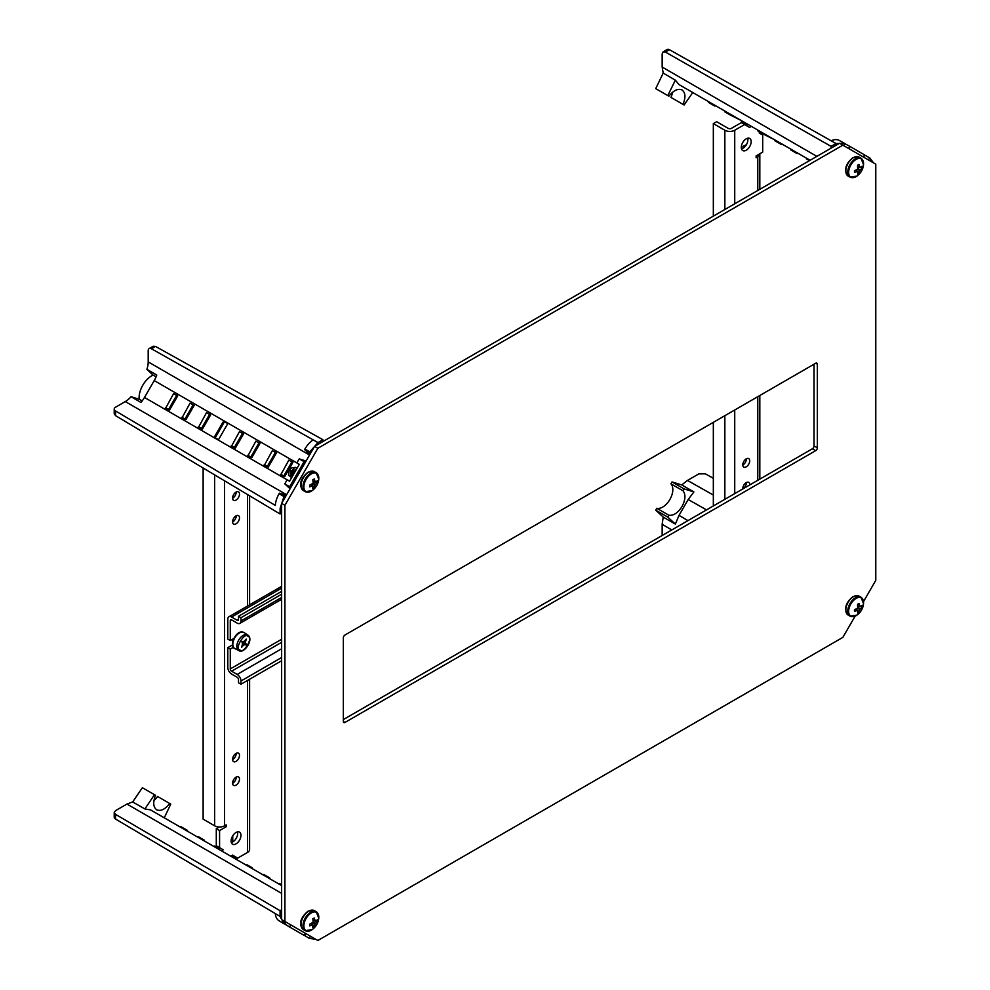 <?xml version="1.0" encoding="UTF-8"?>
<svg xmlns="http://www.w3.org/2000/svg" width="990" height="990" viewBox="0 0 990 990"><rect width="100%" height="100%" fill="white"/><g stroke="black" fill="none" stroke-linecap="round" stroke-linejoin="round"><path stroke-width="1.49" d="M230.274 620.656A1.856 1.077 60 0 1 230.658 619.802A1.856 1.077 60 0 1 231.598 619.889L230.274 620.656L230.274 640.518L233.813 638.476M233.38 647.274L230.274 649.069L230.274 668.931L281.63 639.28M230.274 640.518L227.811 639.095L227.811 619.233A5.358 3.094 60 0 1 228.913 616.782A5.358 3.094 60 0 1 231.598 617.042L281.63 588.159M238.503 619.517L237.192 620.272A1.856 1.077 -120 0 0 238.12 620.371A1.856 1.077 -120 0 0 238.503 619.517L238.503 616.287L240.978 617.711L240.978 620.94A5.358 3.094 60 0 1 239.865 623.391A5.358 3.094 60 0 1 237.192 623.131L231.598 619.889M237.192 620.272L231.598 617.042M281.63 642.324L231.598 671.208A1.856 1.077 60 0 1 230.274 668.931M230.274 649.069L227.811 647.646L227.811 667.495A5.358 3.094 60 0 0 231.598 674.054L237.192 677.284A1.856 1.077 -120 0 1 238.503 679.573L238.503 682.803L240.978 684.226L281.63 660.751M231.598 671.208L237.192 674.438A5.358 3.094 60 0 1 240.978 680.996L240.978 684.226M232.526 644.923L227.811 647.646M281.63 594.235L240.978 617.711M281.63 591.389L238.503 616.287M242.191 645.01L243.119 645.554L241.684 647.262L242.216 644.935A2.091 1.213 -60 0 0 242.352 644.577A2.326 1.349 -60 0 1 242.389 643.426A2.091 1.213 -60 0 0 242.29 643.191L241.894 641.359L243.478 641.607A2.326 1.349 -60 0 1 244.53 641.062L246.201 639.095L245.656 641.409L244.703 640.864M244.357 641.099L245.532 641.768A2.091 1.213 -60 0 1 245.656 641.409M245.532 641.768A2.326 1.349 -60 0 1 245.483 642.918L243.107 641.545M245.594 643.166L246.349 644.391L243.874 642.968L243.119 641.73L245.594 643.166A2.091 1.213 -60 0 1 245.483 642.918M246.349 644.391L244.604 644.775L242.377 643.488M242.352 643.611L244.357 644.775A2.091 1.213 -60 0 1 244.604 644.775M244.357 644.775A2.326 1.349 -60 0 1 243.379 645.282L242.315 644.676M242.377 643.389L245.978 644.985M656.816 89.249L668.894 96.216C673.547 90.375 677.927 88.283 682.023 89.954L682.023 89.954C685.513 92.664 685.847 97.466 683.013 104.371L670.935 97.391A14.318 8.267 120 0 0 672.581 92.218M697.232 95.114L795.985 152.126M779.526 142.622L760.654 131.72L760.419 132.388L763.587 134.219L763.958 133.625M730.15 114.11L713.691 104.606M708.382 102.354L708.679 101.71L688.236 89.904M873.502 162.867L869.765 157.893L868.379 159.897M863.429 157.039L864.493 154.861L849.977 146.471L848.591 148.475M843.641 145.617L844.705 143.426L839.223 140.407A18.501 10.68 120 0 0 831.192 140.803M844.334 143.216L836.03 143.575L831.055 146.359L831.055 148.178M810.105 160.269L679.041 84.608L675.353 80.165L667.804 95.584L655.726 88.617L663.201 73.074L662.162 67.06L662.162 53.967L663.114 51.839L667.173 49.5A4.653 2.685 60 0 1 669.463 49.71L665.391 52.049L663.114 51.839M668.894 96.216L667.804 95.584M692.752 92.528L684.102 105.002L683.013 104.371M758.835 130.668L758.142 131.088L758.835 130.668L758.674 131.385L759.07 130.804L761.545 133.044L761.855 132.412M763.067 133.118L775.083 140.048L763.587 134.219M746.609 123.614L742.154 121.04L742.351 121.968L742.76 121.386M794.524 152.089L797.086 153.561L797.482 152.98L794.227 151.111L794.524 152.089L794.784 151.433M791.752 149.676L791.703 150.455L791.109 150.109M794.265 151.124L792.012 149.824L791.616 150.406L793.943 151.755L794.265 151.124M709.595 102.242L708.89 102.638L711.983 103.616L712.28 104.606L712.602 103.987L715.275 105.522L714.879 106.103L712.28 104.606L712.602 103.975M714.557 105.918L715.275 105.522M663.201 73.074L675.353 80.165M831.055 146.359L665.391 52.049M836.03 143.525L669.463 49.71M844.099 143.092L839.334 140.469A18.501 10.68 120 0 0 839.223 140.407M849.977 146.471L845.039 143.76L843.727 145.666M869.765 157.893L864.815 155.183L863.515 157.088M762.51 132.796L761.471 132.994M761.52 133.031L762.114 133.378L761.904 132.45M758.142 131.088L761.545 133.044M781.89 143.983L781.506 144.565L774.836 140.716L775.083 140.048M776.742 141.817L775.405 141.05M781.506 144.565L781.964 144.02L790.948 149.205L790.651 149.849M807.654 159.662L809.412 160.677L806.417 158.945L806.652 158.276M796.814 152.596L796.492 153.215L796.888 152.646M794.463 152.052L796.591 153.277M796.789 153.388L797.482 152.98M745.693 123.082L745.297 123.663L742.351 121.968L742.673 121.337M745.024 122.698L744.48 123.193L747.104 124.703M741.844 121.671L744.48 123.193L744.789 122.562L744.455 123.181M730.434 114.271L730.076 114.877L729.84 113.937M731.474 115.682L724.532 111.672L724.816 111.041M730.076 114.877L741.745 120.805L741.448 121.448M712.033 104.457L712.738 104.866L712.404 103.876M708.89 102.638L712.28 104.606M775.937 141.36L779.934 143.661M712.033 103.653L711.946 104.408L709.558 103.034L709.793 102.354M714.594 105.126L714.359 105.806L712.577 104.779L712.837 104.111M711.946 104.408L712.255 103.777M714.359 105.806L714.669 105.175M683.013 490.78C685.847 494.53 685.513 499.764 682.023 506.521C677.927 512.907 673.547 515.827 668.894 515.245L656.816 508.278A14.318 8.267 120 0 0 669.871 499.505A14.318 8.267 120 0 0 670.935 483.813L683.013 490.78L684.102 488.899L693.903 491.956L688.186 499.505L706.538 509.887M687.951 520.616L679.041 515.357L675.353 524.081L663.201 517.077L662.162 524.279L662.162 535.503M670.935 483.813L672.024 481.932L681.751 484.939L687.481 480.435L698.816 473.888L705.363 473.839L713.332 478.281M663.201 517.077L655.726 510.147L656.816 508.278M679.041 515.357L688.186 499.505M675.353 524.081L667.804 517.126L668.894 515.245M706.501 509.9A1.163 0.953 120 0 0 705.14 510.456L704.942 510.815M667.804 517.126L655.726 510.147M681.751 484.939L693.903 491.956M672.024 481.932L684.102 488.899M285.726 496.299L283.969 496.535L280.133 508.278L280.059 513.983L115.545 415.651L114.221 413.771L114.221 409.08A4.653 2.685 -0 0 1 115.595 407.187L125.297 401.581A18.624 10.754 120 0 0 131.051 396.718L139.182 399.23A17.808 10.284 -60 0 1 142.795 385.234A17.808 10.284 -60 0 1 153.103 375.111L146.879 369.32A18.624 10.754 120 0 0 148.203 361.894L148.203 350.695A4.653 2.685 60 0 1 149.168 348.567A4.653 2.685 60 0 1 151.458 348.777L318.025 442.592L322.938 439.721L322.926 441.54M139.182 399.23L142.152 400.938M149.168 348.567L153.215 346.228L155.517 346.426L322.938 439.721M310.452 453.47L309.771 451.836L318.025 442.592M305.502 462.033L304.128 461.612L289.612 486.758L290.664 487.736M286.308 495.285L279.415 493.156L279.093 493.725A18.501 10.68 120 0 0 275.307 505.395L115.545 410.961L115.545 415.651M280.059 513.983L281.63 513.067M292.248 461.476A1.163 0.953 -60 0 0 291.877 461.897L283.722 476.004A1.163 0.953 -60 0 0 283.548 476.536M275.789 451.972A1.163 0.953 -60 0 0 275.418 452.393L267.263 466.5A1.163 0.953 -60 0 0 267.09 467.045M259.331 442.468A1.163 0.953 -60 0 0 258.959 442.889L250.804 456.996A1.163 0.953 -60 0 0 250.631 457.541M242.872 432.964A1.163 0.953 -60 0 0 242.501 433.385L234.345 447.505A1.163 0.953 -60 0 0 234.172 448.037M209.954 413.969A1.163 0.953 -60 0 0 209.583 414.389L201.44 428.497A1.163 0.953 -60 0 0 201.255 429.029M193.496 404.464A1.163 0.953 -60 0 0 193.124 404.885L184.981 418.993A1.163 0.953 -60 0 0 184.796 419.525M177.037 394.961A1.163 0.953 -60 0 0 176.666 395.381L168.523 409.489A1.163 0.953 -60 0 0 168.337 410.021M279.415 493.156L284.34 495.879M289.612 486.758L284.786 483.85L290.082 488.763M304.128 461.612L299.203 458.89L296.876 462.924L299.314 464.322L289.55 481.239L287.112 479.828L284.786 483.85M306.096 461.018L299.203 458.89M309.4 452.492L304.574 449.584L309.858 454.484M318.025 442.641L313.112 439.907A18.501 10.68 120 0 0 304.895 449.027L304.574 449.584M131.051 396.718L140.927 402.423A18.624 10.754 120 0 0 144.478 397.46L154.217 380.581A18.624 10.754 120 0 0 156.754 375.024L146.879 369.32M156.074 376.819L153.103 375.111M114.221 409.08A4.653 2.685 -0 0 0 115.545 410.961M292.892 462.479L284.736 476.586L280.739 474.915L288.808 460.127L292.892 462.479M276.433 452.975L268.278 467.094L264.281 465.411L272.349 450.623L276.433 452.975M259.974 443.471L251.819 457.59L247.859 455.945L255.89 441.119L259.974 443.471M243.515 433.979L235.36 448.086L231.4 446.44L239.444 431.628L243.515 433.979M215.511 437.258L214.83 436.231L222.985 422.124L224.21 422.198M210.598 414.971L202.443 429.078L198.446 427.395L206.526 412.62L210.598 414.971M194.139 405.467L185.984 419.574L181.987 417.904L190.068 403.116L194.139 405.467M177.68 395.963L169.537 410.07L165.528 408.4L173.609 393.612L177.68 395.963M289.662 481.053L287.112 479.828M296.876 462.924L299.203 464.508M153.933 800.514A14.318 8.267 120 0 0 157.596 796.492L169.674 803.472C165.107 809.362 160.776 811.478 156.692 809.82C153.19 807.098 152.806 802.271 155.541 795.317L154.465 794.685L144.874 808.941L132.66 801.949L126.93 804.053L115.595 810.612L114.221 812.505L115.545 814.362L280.059 910.689L281.63 909.76M150.554 809.907L281.63 885.58L150.567 809.907L144.874 808.941M280.059 910.689L280.083 916.406L283.969 923.757L278.982 920.725A18.501 10.68 120 0 0 279.093 920.799L283.746 923.608M285.702 921.95L283.969 923.757M290.652 924.809L289.612 927.011L304.128 935.389L305.489 933.372M310.439 936.231L309.4 938.433L315.575 939.188M114.221 812.505L114.221 817.183A4.653 2.685 0 0 0 115.545 819.052L280.083 916.406M132.66 801.949L142.387 787.718L154.465 794.685M164.278 817.827L170.75 804.103L169.674 803.472M305.576 933.422L304.574 935.501L309.4 938.433M289.612 927.011L284.786 924.078L285.788 921.999M275.307 913.572A18.501 10.68 120 0 0 278.982 920.725M233.987 858.07L234.284 857.439L236.808 858.887L236.523 859.53M235.187 857.959L234.853 858.577M234.284 857.439L231.19 855.657L230.819 856.239M251.708 868.304L252.042 867.686L251.782 868.341M252.042 867.686L248.057 865.384L247.723 866.002M248.057 865.384L247.253 865.73M247.587 865.112L246.659 865.384M247.079 864.827L245.805 864.889M281.234 885.345L281.086 884.454L280.714 885.048M281.086 884.454L279.155 883.34L278.809 883.959M279.155 883.34L278.227 883.612M269.169 877.586L269.082 878.34M269.391 877.709L266.78 876.199L266.397 876.781M266.087 875.804L264.751 875.841M265.097 875.234L263.872 874.516L263.488 875.111M219.285 848.777L218.642 849.21M219.013 848.628L217.738 847.885L217.379 848.492M217.738 847.885L217.02 848.282M217.33 847.65L214.483 846.005L214.1 846.599M201.75 839.458L202.108 838.864L204.534 840.263L204.249 840.906M202.108 838.864L198.396 836.723L197.975 837.28M180.328 827.096L180.737 826.526L187.122 830.202L186.813 830.833M183.917 828.358L184.165 829.311M311.343 930.167A10.556 6.088 -60 0 1 303.881 925.86A10.556 6.088 -60 0 1 311.343 912.929A10.556 6.088 -60 0 1 318.755 918.237L318.755 918.237C318.223 922.989 316.033 926.776 312.184 929.622L312.184 929.622A10.556 6.088 -60 0 1 311.343 930.167M315.414 921.344L317.332 919.76L317.332 921.43L315.365 923.46L314.238 926.788L312.791 927.63L312.791 924.932L309.697 925.848L309.697 924.165L313.211 922.222L312.791 918.807L314.238 917.977L315.414 921.344M312.791 924.932L310.786 923.769M313.211 925.106L310.848 923.744M314.238 926.788L313.137 926.034M312.791 922.853L315.006 924.128M312.036 924.437L312.11 923.2M313.162 921.381L314.189 920.7M316.119 920.861L317.332 921.43M313.211 922.222L315.365 923.46M315.006 921.17L313.001 920.019M856.115 598.406A10.556 6.088 -60 0 1 863.527 603.714L863.527 603.714C862.995 608.466 860.805 612.265 856.956 615.099L856.956 615.099A10.556 6.088 -60 0 1 856.115 615.644A10.556 6.088 -60 0 1 848.653 611.337A10.556 6.088 -60 0 1 856.115 598.406M857.563 610.409L854.469 611.325L854.469 609.642L857.625 608.306L857.563 604.296L859.011 603.455L859.778 606.66L862.104 605.236L862.104 606.919L859.778 609.555L859.011 612.265L857.563 613.107L857.971 610.595L855.558 609.258M859.011 612.265L857.909 611.511M860.186 608.9L857.971 607.625M860.892 606.338L862.104 606.919M857.934 606.87L858.961 606.189M859.778 606.66L857.773 605.496M856.808 609.914L856.882 608.677M859.778 609.555L857.625 608.306M857.971 610.595L855.62 609.234M856.115 159.402A10.556 6.088 -60 0 1 863.527 164.711L863.527 164.711C862.995 169.463 860.805 173.262 856.956 176.096L856.956 176.096A10.556 6.088 -60 0 1 856.115 176.641A10.556 6.088 -60 0 1 848.653 172.334A10.556 6.088 -60 0 1 856.115 159.402M857.563 171.406L854.469 172.322L854.469 170.639L857.625 169.302L857.563 165.293L859.011 164.451L859.778 167.656L862.104 166.233L862.104 167.916L859.778 170.54L859.011 173.262L857.563 174.104L857.971 171.592L855.558 170.255M859.011 173.262L857.909 172.508M860.186 169.896L857.971 168.622M860.892 167.335L862.104 167.916M857.934 167.855L858.961 167.186M859.778 167.656L857.773 166.493M856.808 170.911L856.882 169.674M859.778 170.54L857.625 169.302M857.971 171.592L855.62 170.231M311.343 491.164A10.556 6.088 -60 0 1 303.881 486.857A10.556 6.088 -60 0 1 311.343 473.925A10.556 6.088 -60 0 1 318.755 479.234L318.755 479.234C318.223 483.986 316.033 487.773 312.184 490.619L312.184 490.619A10.556 6.088 -60 0 1 311.343 491.164M293.671 468.035L293.362 467.862A3.725 2.153 120 0 0 291.506 468.047A3.725 2.153 120 0 0 289.637 470.015M292.57 475.584L292.817 471.846L295.775 469.297M290.441 474.358L290.676 470.609L289.228 469.78L288.523 475.188L290.998 477.143M296.827 468.641L293.51 472.242L292.557 476.029L291.691 474.928L292.025 471.389L293.609 469.26M297.235 467.924L294.983 467.28L291.369 471.017L290.664 476.425L291.543 477.786M315.414 482.34L317.332 480.756L317.332 482.427L315.365 484.457L314.238 487.785L312.791 488.627L312.791 485.929L309.697 486.845L309.697 485.162L313.211 483.219L312.791 479.804L314.238 478.962L315.414 482.34M312.791 485.929L310.786 484.766M313.211 486.102L310.848 484.741M314.238 487.785L313.137 487.031M312.791 483.85L315.006 485.125M312.036 485.434L312.11 484.197M313.162 482.378L314.189 481.697M316.119 481.858L317.332 482.427M313.211 483.219L315.365 484.457M315.006 482.167L313.001 481.016M742.809 488.949A4.888 2.821 -60 0 1 746.25 482.588A4.888 2.821 -60 0 1 748.688 482.353A4.888 2.821 -60 0 1 749.69 484.976M742.797 488.763A4.888 2.821 120 0 0 742.958 488.676A4.888 2.821 120 0 0 746.41 482.501M746.25 458.84A4.888 2.821 -60 0 1 748.688 458.593A4.888 2.821 -60 0 1 749.442 462.516A4.888 2.821 -60 0 1 746.25 466.822A4.888 2.821 -60 0 1 743.799 467.057A4.888 2.821 -60 0 1 743.057 463.147A4.888 2.821 -60 0 1 746.25 458.84M742.797 465.003A4.888 2.821 120 0 0 742.958 464.916A4.888 2.821 120 0 0 746.41 458.741M746.25 138.798A6.979 4.034 -60 0 1 749.739 138.452A6.979 4.034 -60 0 1 750.804 144.045A6.979 4.034 -60 0 1 746.25 150.208A6.979 4.034 -60 0 1 742.76 150.542A6.979 4.034 -60 0 1 741.683 144.948A6.979 4.034 -60 0 1 746.25 138.798M741.522 148.884A6.979 4.034 120 0 0 742.958 148.302A6.979 4.034 120 0 0 747.685 138.216M759.701 131.979L759.144 132.945L762.708 134.999L762.708 152.101L756.125 155.9L756.125 157.806L757.771 156.853A6.979 4.034 180 0 0 759.813 154.007L759.813 189.313M750.742 126.002L749.838 127.574L744.604 124.542L734.729 130.247A6.979 4.034 180 0 1 724.853 130.247L724.853 209.496M744.604 124.542L741.312 122.649L731.437 128.341A2.326 1.349 180 0 1 728.145 128.341L716.624 121.696L713.332 123.602L724.853 130.247M747.45 124.097L746.547 125.668M713.332 505.964L713.332 422.346M713.332 216.142L713.332 123.602M746.448 144.614L742.958 146.396L744.393 147.225M742.958 488.676L742.958 487.266M742.958 464.916L742.958 463.506M742.958 148.302L742.958 146.396M232.7 641.594A4.888 2.821 -60 0 1 232.811 639.057M236.041 500.074A4.888 2.821 -60 0 1 233.59 500.309A4.888 2.821 -60 0 1 232.848 496.398A4.888 2.821 -60 0 1 236.041 492.092A4.888 2.821 -60 0 1 238.479 491.844A4.888 2.821 -60 0 1 239.233 495.767A4.888 2.821 -60 0 1 236.041 500.074M232.588 498.255A4.888 2.821 120 0 0 232.749 498.168A4.888 2.821 120 0 0 236.202 492.005M236.041 785.144A4.888 2.821 -60 0 1 233.59 785.379A4.888 2.821 -60 0 1 232.848 781.469A4.888 2.821 -60 0 1 236.041 777.162A4.888 2.821 -60 0 1 238.479 776.915A4.888 2.821 -60 0 1 239.233 780.838A4.888 2.821 -60 0 1 236.041 785.144M232.588 783.325A4.888 2.821 120 0 0 232.749 783.238A4.888 2.821 120 0 0 236.202 777.063M236.041 523.821A4.888 2.821 -60 0 1 233.59 524.069A4.888 2.821 -60 0 1 232.848 520.146A4.888 2.821 -60 0 1 236.041 515.84A4.888 2.821 -60 0 1 238.479 515.604A4.888 2.821 -60 0 1 239.233 519.515A4.888 2.821 -60 0 1 236.041 523.821M232.588 522.015A4.888 2.821 120 0 0 232.749 521.928A4.888 2.821 120 0 0 236.202 515.753M236.041 761.384A4.888 2.821 -60 0 1 233.59 761.619A4.888 2.821 -60 0 1 232.848 757.709A4.888 2.821 -60 0 1 236.041 753.402A4.888 2.821 -60 0 1 238.479 753.155A4.888 2.821 -60 0 1 239.233 757.078A4.888 2.821 -60 0 1 236.041 761.384M232.588 759.565A4.888 2.821 120 0 0 232.749 759.479A4.888 2.821 120 0 0 236.202 753.316M238.64 442.406A6.979 4.034 -60 0 1 236.041 444.77A6.979 4.034 -60 0 1 235.88 444.857M236.041 843.864A6.979 4.034 -60 0 1 232.551 844.21A6.979 4.034 -60 0 1 231.474 838.617A6.979 4.034 -60 0 1 236.041 832.466A6.979 4.034 -60 0 1 239.531 832.12A6.979 4.034 -60 0 1 240.595 837.713A6.979 4.034 -60 0 1 236.041 843.864M231.314 842.54A6.979 4.034 120 0 0 232.749 841.958A6.979 4.034 120 0 0 237.476 831.872M226.166 824.856L224.52 825.809L226.166 826.761L226.166 824.856M226.166 826.761L219.582 830.56L219.582 847.663L223.134 849.717L222.23 851.289M231.895 856.053L232.452 855.088L237.687 858.12L247.562 852.415A6.979 4.034 0 0 0 249.604 849.568L249.604 679.239M227.787 423.596L218.481 439.721L215.189 437.815L224.495 421.69L227.787 423.596M240.978 436.033A6.979 4.034 -60 0 1 240.236 439.659M223.134 849.717L219.842 847.811L218.939 849.383M219.582 847.663L216.29 845.757L216.29 828.655L219.582 830.56M219.186 826.984L216.29 828.655M214.644 474.891L214.644 825.809A6.979 4.034 0 0 0 224.52 825.809L224.52 480.793M214.644 825.809L203.123 819.151L203.123 467.998M232.749 841.958L232.749 835.808M232.749 783.238L232.749 781.828M232.749 759.479L232.749 758.08M232.749 521.928L232.749 520.517M232.749 498.168L232.749 496.77M863.515 601.598L875.779 580.375L875.779 164.167L842.861 145.171L317.839 448.284L284.922 505.296L284.922 921.492L317.839 940.5L842.861 637.387L855.113 616.151M842.861 145.171L839.57 143.265L314.548 446.379L281.63 503.39L281.63 919.599L284.922 921.492M317.839 448.284L314.548 446.379M284.922 505.296L281.63 503.39M344.99 722.428L815.698 450.66A2.326 1.349 120 0 0 817.344 447.814L817.344 364.196A2.326 1.349 120 0 0 816.861 363.132A2.326 1.349 120 0 0 815.698 363.243L344.99 634.998A2.326 1.349 120 0 0 343.344 637.857L343.344 721.475A2.326 1.349 120 0 0 343.827 722.539A2.326 1.349 120 0 0 344.99 722.428L343.344 721.475M814.052 364.196L814.052 445.908A2.326 1.349 -60 0 1 812.406 448.767L343.344 719.569M237.192 674.438L281.63 648.784M281.63 597.465L240.978 620.94M240.978 680.996L281.63 657.521M248.007 636.521C253.873 637.176 242.847 655.219 239.865 649.824C233.999 649.168 245.025 631.137 248.007 636.521M247.834 635.085L247.809 635.06C254.331 639.429 243.812 654.365 238.85 650.579A8.96 5.173 -60 0 1 238.479 650.368A8.96 5.173 -60 0 1 238.862 639.825A8.96 5.173 -60 0 1 247.809 635.06A8.96 5.173 -60 0 1 247.834 635.085L244.159 632.635A9.244 5.334 -60 0 1 244.196 632.659M235.323 648.809A9.244 5.334 -60 0 1 234.927 648.636A9.244 5.334 -60 0 1 234.556 648.425A9.244 5.334 -60 0 1 234.939 637.548A9.244 5.334 -60 0 1 244.159 632.635L243.948 632.511C236.263 628.489 228.69 646.297 234.457 648.363L238.85 650.579M816.849 156.37L662.162 67.06M671.777 529.959L662.162 524.279M713.332 495.05L687.481 480.435M155.517 346.426L151.458 348.777M283.969 496.535L279.093 493.725M304.895 449.027L309.771 451.836M148.203 361.894L309.536 455.054M297.074 463.048L154.217 380.581M144.478 397.46L287.323 479.927M286.63 494.728L125.297 401.581M288.808 460.127L291.877 461.897M283.722 476.004L280.665 474.235M272.349 450.623L275.418 452.393M267.263 466.5L264.206 464.731M255.89 441.119L258.959 442.889M250.804 456.996L247.748 455.239M239.444 431.628L242.501 433.385M234.345 447.505L231.289 445.735M222.985 422.124L223.938 422.668M215.783 436.788L214.83 436.231M206.526 412.62L209.583 414.389M201.44 428.497L198.371 426.727M190.068 403.116L193.124 404.885M184.981 418.993L181.912 417.223M173.609 393.612L176.666 395.381M168.523 409.489L165.454 407.719M281.63 893.376L126.93 804.053M115.545 814.362L115.545 819.052M314.251 910.602L308.199 911.085C303.274 914.884 296.827 922.989 303.311 929.548A10.94 6.311 -60 0 1 301.641 920.774A10.94 6.311 -60 0 1 308.781 911.134A10.94 6.311 -60 0 1 314.251 910.602L316.206 911.716A10.94 6.311 -60 0 1 317.815 913.523M307.63 931.169A10.94 6.311 -60 0 1 305.267 930.662A10.94 6.311 -60 0 1 303.584 921.9A10.94 6.311 -60 0 1 310.736 912.26A10.94 6.311 -60 0 1 316.206 911.716L318.755 918.237M859.023 596.079L852.972 596.562C845.373 603.009 843.752 609.172 848.084 615.025A10.94 6.311 -60 0 1 846.413 606.264A10.94 6.311 -60 0 1 853.553 596.624A10.94 6.311 -60 0 1 859.023 596.079L860.966 597.205A10.94 6.311 -60 0 1 862.587 599M852.402 616.646A10.94 6.311 -60 0 1 850.026 616.151A10.94 6.311 -60 0 1 848.356 607.377A10.94 6.311 -60 0 1 855.496 597.737A10.94 6.311 -60 0 1 860.966 597.205L863.527 603.714M859.023 157.076L852.972 157.559C845.373 164.006 843.752 170.169 848.084 176.022A10.94 6.311 -60 0 1 846.413 167.248A10.94 6.311 -60 0 1 853.553 157.608A10.94 6.311 -60 0 1 859.023 157.076L860.966 158.19A10.94 6.311 -60 0 1 862.587 159.996M852.402 177.643A10.94 6.311 -60 0 1 850.026 177.148A10.94 6.311 -60 0 1 848.356 168.374A10.94 6.311 -60 0 1 855.496 158.734A10.94 6.311 -60 0 1 860.966 158.19L863.527 164.711M314.251 471.587L308.199 472.082C303.274 475.868 296.827 483.986 303.311 490.545A10.94 6.311 -60 0 1 301.641 481.771A10.94 6.311 -60 0 1 308.781 472.131A10.94 6.311 -60 0 1 314.251 471.587L316.206 472.713A10.94 6.311 -60 0 1 317.815 474.519M307.63 492.166A10.94 6.311 -60 0 1 305.267 491.659A10.94 6.311 -60 0 1 303.584 482.897A10.94 6.311 -60 0 1 310.736 473.257A10.94 6.311 -60 0 1 316.206 472.713L318.755 479.234M757.771 480.311L757.771 396.693M757.771 190.488L757.771 156.853M734.729 130.247L734.729 203.792M734.729 409.996L734.729 493.614M724.853 415.689L724.853 499.319M247.562 852.415L247.562 680.427M247.562 606.016L247.562 494.567M815.698 363.243L817.344 364.196M814.052 445.908L817.344 447.814M812.406 448.767L815.698 450.66M281.63 586.352L228.913 616.782M239.865 623.391L281.63 599.284M757.758 130.853L758.055 130.222M761.929 133.266L762.226 132.635M796.913 153.462L797.21 152.831M711.649 104.235L711.946 103.603M745.049 123.515L745.346 122.884M714.706 106.004L715.003 105.361M269.775 877.932L269.478 878.563M187.531 830.449L187.234 831.08M303.311 929.548L305.267 930.662L312.184 929.622M856.956 615.099L850.026 616.151L848.084 615.025M856.956 176.096L850.026 177.148L848.084 176.022M303.311 490.545L305.267 491.659L312.184 490.619M759.813 395.505L759.813 479.123M249.604 495.78L249.604 604.841"/></g></svg>
